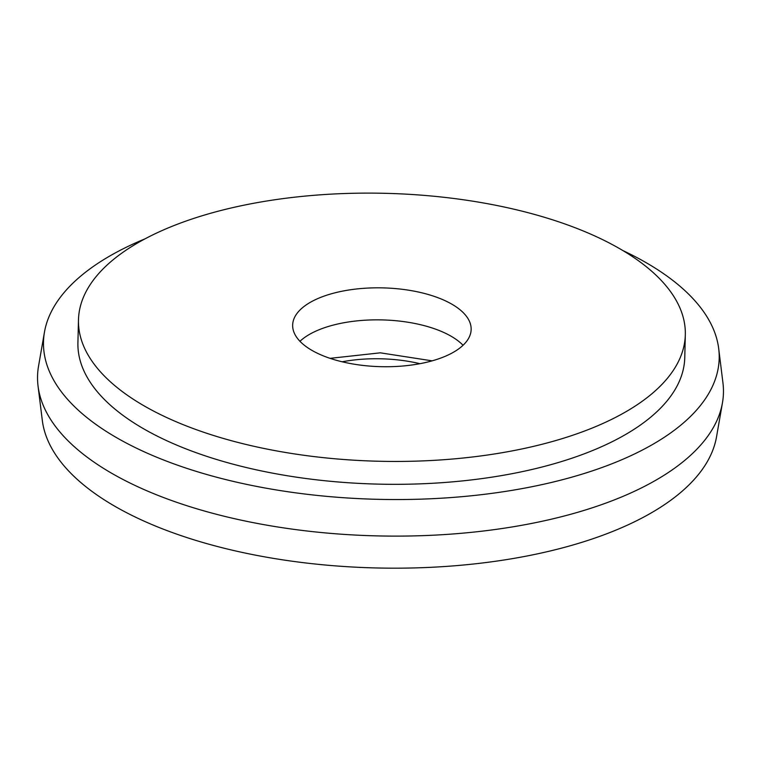 <?xml version="1.0" encoding="UTF-8"?>
<svg xmlns="http://www.w3.org/2000/svg" width="761" height="761" viewBox="0 0 761 761"><rect width="100%" height="100%" fill="white"/><g stroke="black" fill="none" stroke-linecap="round" stroke-linejoin="round"><path stroke-width="1.14" d="M333.27 359.373A89.265 39.41 1.4 0 0 424.048 362.854A89.265 39.41 1.4 0 0 471.145 329.456A89.265 39.41 1.4 0 0 430.526 295.182A89.265 39.41 1.4 0 0 339.748 291.701A89.265 39.41 1.4 0 0 292.652 325.099A89.265 39.41 1.4 0 0 333.27 359.373M463.049 345.285A89.265 39.41 1.4 0 0 429.746 327.211A89.265 39.41 1.4 0 0 299.967 341.299M145.028 238.84A337.951 149.204 1.4 0 0 44.461 332.129L38.535 366.174A343.049 151.458 1.4 0 0 38.05 386.046L42.302 420.338A337.951 149.204 1.4 0 0 195.558 540.31A337.951 149.204 1.4 0 0 716.539 436.814L722.465 402.769A343.049 151.458 1.4 0 0 722.95 382.907L718.698 348.605A337.951 149.204 1.4 0 0 622.802 250.521M38.05 386.046A343.049 151.458 1.4 0 0 193.617 507.825A343.049 151.458 1.4 0 0 722.465 402.769M44.461 332.129A337.951 149.204 1.4 0 0 197.232 471.677A337.951 149.204 1.4 0 0 550.593 482.655A337.951 149.204 1.4 0 0 718.698 348.605M78.478 319.858L77.917 342.745A303.515 134.003 1.4 0 0 215.991 459.292A303.515 134.003 1.4 0 0 524.643 471.126A303.515 134.003 1.4 0 0 684.767 357.575L685.319 334.697A303.515 134.003 1.4 0 0 547.245 218.141A303.515 134.003 1.4 0 0 238.593 206.317A303.515 134.003 1.4 0 0 78.478 319.858A303.515 134.003 1.4 0 0 216.552 436.414A303.515 134.003 1.4 0 0 525.204 448.248A303.515 134.003 1.4 0 0 685.319 334.697M419.929 363.691A89.265 39.41 1.4 0 0 342.136 361.789M432.153 360.847L380.31 352.828L330.055 358.345"/></g></svg>
